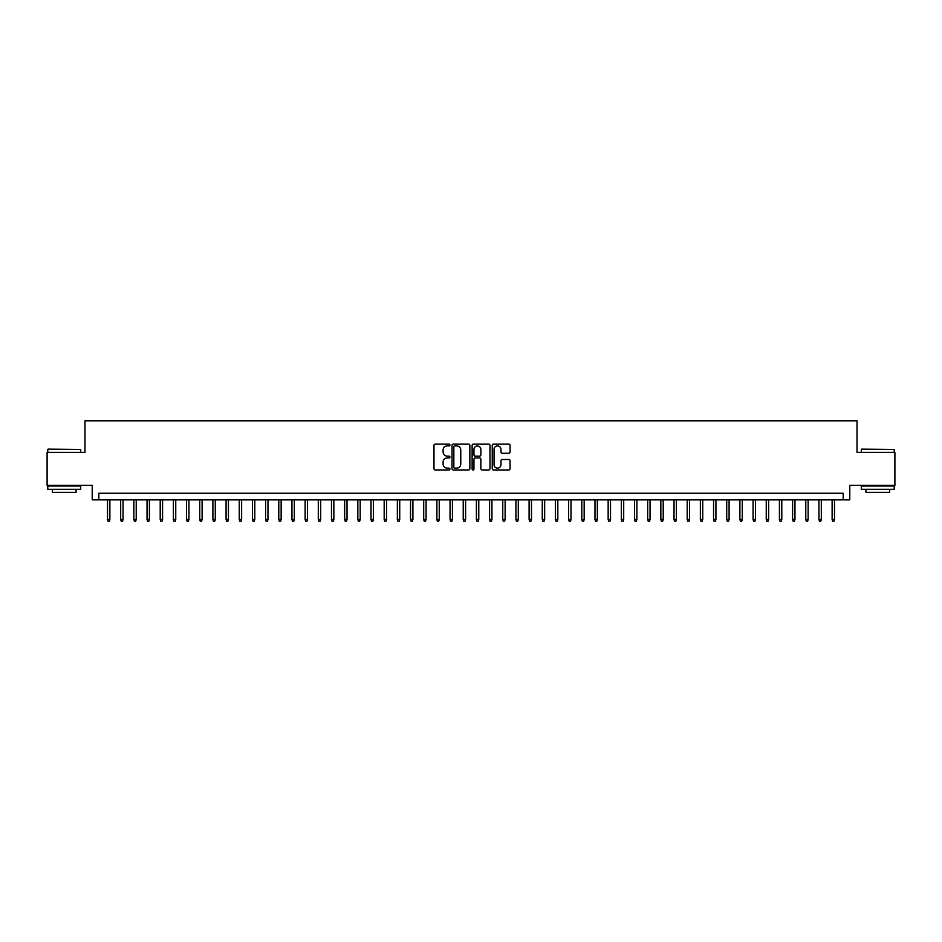 <?xml version="1.0" encoding="UTF-8"?>
<svg xmlns="http://www.w3.org/2000/svg" width="942" height="942" viewBox="0 0 942 942"><rect width="100%" height="100%" fill="white"/><g stroke="black" fill="none" stroke-linecap="round" stroke-linejoin="round"><path stroke-width="1.41" d="M449.923 445.013A0.907 0.907 0 0 0 449.016 444.106L435.275 444.106A1.295 1.295 0 0 0 433.979 445.401L433.979 468.669A1.295 1.295 0 0 0 435.275 469.964L449.016 469.964A0.907 0.907 0 0 0 449.923 469.057A0.907 0.907 0 0 0 449.016 468.15L447.238 468.15A4.133 4.133 0 0 1 443.105 464.017L443.105 462.075A4.133 4.133 0 0 1 447.238 457.942L449.016 457.942A0.907 0.907 0 0 0 449.923 457.035A0.907 0.907 0 0 0 449.016 456.128L447.238 456.128A4.133 4.133 0 0 1 443.105 451.995L443.105 450.052A4.133 4.133 0 0 1 447.238 445.907L449.016 445.907A0.907 0.907 0 0 0 449.923 445.013M508.798 453.22A1.295 1.295 0 0 0 510.081 451.925L510.081 445.401A1.295 1.295 0 0 0 508.798 444.106L493.537 444.106A1.295 1.295 0 0 0 492.242 445.401L492.242 468.669A1.295 1.295 0 0 0 493.537 469.964L508.798 469.964A1.295 1.295 0 0 0 510.081 468.669L510.081 460.779A1.295 1.295 0 0 0 508.798 459.496L502.263 459.496A1.295 1.295 0 0 0 500.967 460.779L500.967 464.7A3.462 3.462 0 0 1 497.506 468.15A3.462 3.462 0 0 1 494.055 464.7L494.055 449.369A3.462 3.462 0 0 1 497.506 445.907A3.462 3.462 0 0 1 500.967 449.369L500.967 451.925A1.295 1.295 0 0 0 502.263 453.22L508.798 453.22M843.184 499.849L849.778 499.849L849.778 485.365L894.9 485.365L894.9 452.419L857.02 452.419L857.02 420.803L84.98 420.803L84.98 452.419L47.1 452.419L47.1 485.365L92.222 485.365L92.222 499.849L843.184 499.849L843.184 493.267L98.816 493.267L98.816 499.849M469.87 445.401A1.295 1.295 0 0 0 468.574 444.106L453.314 444.106A1.295 1.295 0 0 0 452.019 445.401L452.019 468.669A1.295 1.295 0 0 0 453.314 469.964L468.574 469.964A1.295 1.295 0 0 0 469.87 468.669L469.87 445.401M473.426 444.106L488.686 444.106A1.295 1.295 0 0 1 489.981 445.401L489.981 468.669A1.295 1.295 0 0 1 488.686 469.964L482.151 469.964A1.295 1.295 0 0 1 480.856 468.669L480.856 459.237A1.295 1.295 0 0 0 479.572 457.942L475.239 457.942A1.295 1.295 0 0 0 473.944 459.237L473.944 469.057A0.907 0.907 0 0 1 473.037 469.964A0.907 0.907 0 0 1 472.13 469.057L472.13 445.401A1.295 1.295 0 0 1 473.426 444.106M454.739 445.907A0.907 0.907 0 0 0 453.832 446.814L453.832 467.256A0.907 0.907 0 0 0 454.739 468.15L456.611 468.15A4.133 4.133 0 0 0 460.756 464.017L460.756 450.052A4.133 4.133 0 0 0 456.611 445.907L454.739 445.907M480.856 449.44A3.462 3.462 0 0 0 477.406 445.978A3.462 3.462 0 0 0 473.944 449.44L473.944 454.833A1.295 1.295 0 0 0 475.239 456.128L479.572 456.128A1.295 1.295 0 0 0 480.856 454.833L480.856 449.44M109.873 519.478L109.354 521.197L108.036 521.197L107.506 519.478L109.873 519.478L109.873 499.849M107.506 519.478L107.506 499.849M48.16 449.134L80.694 449.522L48.16 449.134M64.233 489.31L47.759 489.31L47.759 486.025L80.694 486.025L80.694 489.31L64.233 489.31M76.09 489.31L76.09 492.348L52.375 492.348L52.375 489.31M861.694 449.134L894.241 449.522L861.694 449.134M877.767 489.31L861.306 489.31L861.306 486.025L894.241 486.025L894.241 489.31L877.767 489.31M889.625 489.31L889.625 492.348L865.91 492.348L865.91 489.31M123.049 519.478L122.531 521.197L121.212 521.197L120.682 519.478L123.049 519.478L123.049 499.849M120.682 519.478L120.682 499.849M136.225 519.478L135.695 521.197L134.388 521.197L133.858 519.478L136.225 519.478L136.225 499.849M133.858 519.478L133.858 499.849M149.401 519.478L148.871 521.197L147.553 521.197L147.034 519.478L149.401 519.478L149.401 499.849M147.034 519.478L147.034 499.849M162.577 519.478L162.048 521.197L160.729 521.197L160.211 519.478L162.577 519.478L162.577 499.849M160.211 519.478L160.211 499.849M175.754 519.478L175.224 521.197L173.905 521.197L173.375 519.478L175.754 519.478L175.754 499.849M173.375 519.478L173.375 499.849M188.93 519.478L188.4 521.197L187.081 521.197L186.551 519.478L188.93 519.478L188.93 499.849M186.551 519.478L186.551 499.849M202.106 519.478L201.576 521.197L200.257 521.197L199.728 519.478L202.106 519.478L202.106 499.849M199.728 519.478L199.728 499.849M215.282 519.478L214.752 521.197L213.434 521.197L212.904 519.478L215.282 519.478L215.282 499.849M212.904 519.478L212.904 499.849M228.447 519.478L227.929 521.197L226.61 521.197L226.08 519.478L228.447 519.478L228.447 499.849M226.08 519.478L226.08 499.849M241.623 519.478L241.105 521.197L239.786 521.197L239.256 519.478L241.623 519.478L241.623 499.849M239.256 519.478L239.256 499.849M254.799 519.478L254.269 521.197L252.962 521.197L252.432 519.478L254.799 519.478L254.799 499.849M252.432 519.478L252.432 499.849M267.975 519.478L267.446 521.197L266.127 521.197L265.609 519.478L267.975 519.478L267.975 499.849M265.609 519.478L265.609 499.849M281.152 519.478L280.622 521.197L279.303 521.197L278.785 519.478L281.152 519.478L281.152 499.849M278.785 519.478L278.785 499.849M294.328 519.478L293.798 521.197L292.479 521.197L291.949 519.478L294.328 519.478L294.328 499.849M291.949 519.478L291.949 499.849M307.504 519.478L306.974 521.197L305.655 521.197L305.126 519.478L307.504 519.478L307.504 499.849M305.126 519.478L305.126 499.849M320.68 519.478L320.15 521.197L318.832 521.197L318.302 519.478L320.68 519.478L320.68 499.849M318.302 519.478L318.302 499.849M333.845 519.478L333.327 521.197L332.008 521.197L331.478 519.478L333.845 519.478L333.845 499.849M331.478 519.478L331.478 499.849M347.021 519.478L346.503 521.197L345.184 521.197L344.654 519.478L347.021 519.478L347.021 499.849M344.654 519.478L344.654 499.849M360.197 519.478L359.667 521.197L358.36 521.197L357.83 519.478L360.197 519.478L360.197 499.849M357.83 519.478L357.83 499.849M373.373 519.478L372.844 521.197L371.525 521.197L371.007 519.478L373.373 519.478L373.373 499.849M371.007 519.478L371.007 499.849M386.55 519.478L386.02 521.197L384.701 521.197L384.183 519.478L386.55 519.478L386.55 499.849M384.183 519.478L384.183 499.849M399.726 519.478L399.196 521.197L397.877 521.197L397.347 519.478L399.726 519.478L399.726 499.849M397.347 519.478L397.347 499.849M412.902 519.478L412.372 521.197L411.053 521.197L410.524 519.478L412.902 519.478L412.902 499.849M410.524 519.478L410.524 499.849M426.078 519.478L425.548 521.197L424.23 521.197L423.7 519.478L426.078 519.478L426.078 499.849M423.7 519.478L423.7 499.849M439.243 519.478L438.725 521.197L437.406 521.197L436.876 519.478L439.243 519.478L439.243 499.849M436.876 519.478L436.876 499.849M452.419 519.478L451.901 521.197L450.582 521.197L450.052 519.478L452.419 519.478L452.419 499.849M450.052 519.478L450.052 499.849M465.595 519.478L465.077 521.197L463.758 521.197L463.228 519.478L465.595 519.478L465.595 499.849M463.228 519.478L463.228 499.849M478.772 519.478L478.242 521.197L476.923 521.197L476.405 519.478L478.772 519.478L478.772 499.849M476.405 519.478L476.405 499.849M491.948 519.478L491.418 521.197L490.099 521.197L489.581 519.478L491.948 519.478L491.948 499.849M489.581 519.478L489.581 499.849M505.124 519.478L504.594 521.197L503.275 521.197L502.757 519.478L505.124 519.478L505.124 499.849M502.757 519.478L502.757 499.849M518.3 519.478L517.77 521.197L516.452 521.197L515.922 519.478L518.3 519.478L518.3 499.849M515.922 519.478L515.922 499.849M531.476 519.478L530.947 521.197L529.628 521.197L529.098 519.478L531.476 519.478L531.476 499.849M529.098 519.478L529.098 499.849M544.653 519.478L544.123 521.197L542.804 521.197L542.274 519.478L544.653 519.478L544.653 499.849M542.274 519.478L542.274 499.849M557.817 519.478L557.299 521.197L555.98 521.197L555.45 519.478L557.817 519.478L557.817 499.849M555.45 519.478L555.45 499.849M570.993 519.478L570.475 521.197L569.156 521.197L568.627 519.478L570.993 519.478L570.993 499.849M568.627 519.478L568.627 499.849M584.17 519.478L583.64 521.197L582.333 521.197L581.803 519.478L584.17 519.478L584.17 499.849M581.803 519.478L581.803 499.849M597.346 519.478L596.816 521.197L595.497 521.197L594.979 519.478L597.346 519.478L597.346 499.849M594.979 519.478L594.979 499.849M610.522 519.478L609.992 521.197L608.673 521.197L608.155 519.478L610.522 519.478L610.522 499.849M608.155 519.478L608.155 499.849M623.698 519.478L623.168 521.197L621.85 521.197L621.32 519.478L623.698 519.478L623.698 499.849M621.32 519.478L621.32 499.849M636.874 519.478L636.345 521.197L635.026 521.197L634.496 519.478L636.874 519.478L636.874 499.849M634.496 519.478L634.496 499.849M650.051 519.478L649.521 521.197L648.202 521.197L647.672 519.478L650.051 519.478L650.051 499.849M647.672 519.478L647.672 499.849M663.215 519.478L662.697 521.197L661.378 521.197L660.848 519.478L663.215 519.478L663.215 499.849M660.848 519.478L660.848 499.849M676.391 519.478L675.873 521.197L674.554 521.197L674.025 519.478L676.391 519.478L676.391 499.849M674.025 519.478L674.025 499.849M689.568 519.478L689.038 521.197L687.731 521.197L687.201 519.478L689.568 519.478L689.568 499.849M687.201 519.478L687.201 499.849M702.744 519.478L702.214 521.197L700.895 521.197L700.377 519.478L702.744 519.478L702.744 499.849M700.377 519.478L700.377 499.849M715.92 519.478L715.39 521.197L714.071 521.197L713.553 519.478L715.92 519.478L715.92 499.849M713.553 519.478L713.553 499.849M729.096 519.478L728.566 521.197L727.248 521.197L726.718 519.478L729.096 519.478L729.096 499.849M726.718 519.478L726.718 499.849M742.272 519.478L741.743 521.197L740.424 521.197L739.894 519.478L742.272 519.478L742.272 499.849M739.894 519.478L739.894 499.849M755.449 519.478L754.919 521.197L753.6 521.197L753.07 519.478L755.449 519.478L755.449 499.849M753.07 519.478L753.07 499.849M768.625 519.478L768.095 521.197L766.776 521.197L766.246 519.478L768.625 519.478L768.625 499.849M766.246 519.478L766.246 499.849M781.789 519.478L781.271 521.197L779.952 521.197L779.423 519.478L781.789 519.478L781.789 499.849M779.423 519.478L779.423 499.849M794.966 519.478L794.447 521.197L793.129 521.197L792.599 519.478L794.966 519.478L794.966 499.849M792.599 519.478L792.599 499.849M808.142 519.478L807.612 521.197L806.305 521.197L805.775 519.478L808.142 519.478L808.142 499.849M805.775 519.478L805.775 499.849M821.318 519.478L820.788 521.197L819.469 521.197L818.951 519.478L821.318 519.478L821.318 499.849M818.951 519.478L818.951 499.849M834.494 519.478L833.964 521.197L832.646 521.197L832.127 519.478L834.494 519.478L834.494 499.849M832.127 519.478L832.127 499.849M47.759 452.419L47.759 449.522M55.272 486.025L55.272 485.365M73.182 486.025L73.182 485.365M80.694 452.419L80.694 449.522M861.306 452.419L861.306 449.522M868.818 486.025L868.818 485.365M886.728 486.025L886.728 485.365M894.241 452.419L894.241 449.522"/></g></svg>
